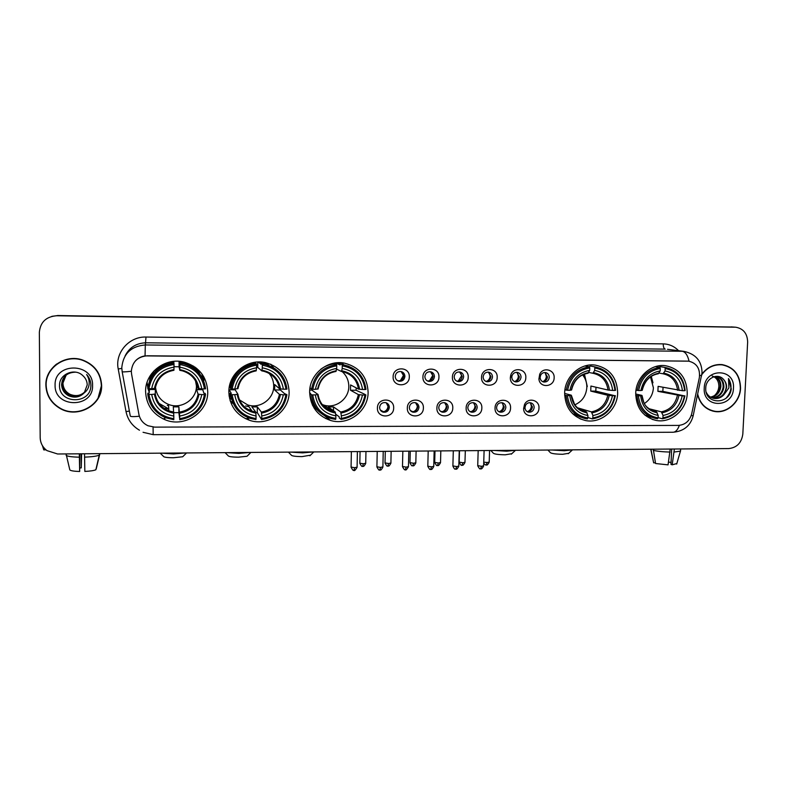 <?xml version="1.0" encoding="UTF-8"?>
<svg xmlns="http://www.w3.org/2000/svg" width="787" height="787" viewBox="0 0 787 787"><rect width="100%" height="100%" fill="white"/><g stroke="black" fill="none" stroke-linecap="round" stroke-linejoin="round"><path stroke-width="1.18" d="M635.719 393.146C636.132 407.814 642.89 416.903 656.004 420.406C670.977 423.593 686.884 409.742 687.258 393.313C686.825 377.957 679.584 368.759 665.556 365.709C650.987 363.515 636.024 377.209 635.719 393.146M228.86 391.828C229.538 405.63 236.297 415.074 249.154 420.169C267.718 427.026 289.508 411.581 289.134 392.024C288.288 376.717 280.408 366.909 265.504 362.63C247.649 358.292 228.486 373.481 228.86 391.828M230.247 401.026L233.464 403.918M309.635 392.093C310.294 406.299 317.23 415.733 330.442 420.415C348.198 426.111 368.306 411.001 368.119 392.28C367.322 376.816 359.462 367.106 344.549 363.161C327.441 359.492 309.419 374.356 309.635 392.093M564.643 392.92C565.135 407.587 572.011 416.776 585.262 420.484C600.796 424.036 617.402 409.929 617.667 393.087C617.136 377.642 609.728 368.326 595.434 365.129C580.353 362.709 564.859 376.639 564.643 392.92M145.595 391.562C146.244 404.715 152.639 414.07 164.798 419.628C184.217 428.197 208.329 412.418 207.738 391.759C206.863 376.766 199.091 366.909 184.404 362.197C165.703 356.895 145.024 372.438 145.595 391.562M147.1 382.256L147.828 388.139M147.936 388.601L149.245 392.467M393.667 408.01C393.834 418.556 376.825 418.595 377.426 408C377.268 397.396 394.307 397.445 393.667 408.01M379.629 407.41C379.737 409.86 380.928 411.453 383.21 412.191C386.712 412.545 388.748 410.952 389.329 407.42C389.221 404.941 388.001 403.347 385.669 402.619C382.197 402.314 380.19 403.908 379.629 407.41M423.386 408.02C423.524 418.507 406.712 418.546 407.341 408.01C407.204 397.465 424.055 397.514 423.386 408.02M409.358 407.42C409.466 409.879 410.657 411.463 412.949 412.181C416.382 412.506 418.389 410.922 418.95 407.43C418.841 404.941 417.622 403.347 415.3 402.649C411.886 402.373 409.909 403.967 409.358 407.42M452.781 408.02C452.879 418.448 436.264 418.487 436.903 408.02C436.805 397.533 453.46 397.583 452.781 408.02M438.762 407.44C438.861 409.899 440.051 411.483 442.343 412.181C445.717 412.467 447.685 410.883 448.236 407.44C448.137 404.941 446.918 403.357 444.596 402.678C441.241 402.432 439.303 404.016 438.762 407.44M481.831 408.03C481.91 418.399 465.471 418.438 466.14 408.03C466.071 397.602 482.539 397.642 481.831 408.03M467.822 407.45C467.921 409.919 469.111 411.493 471.403 412.172C474.718 412.427 476.647 410.853 477.197 407.45C477.099 404.951 475.889 403.367 473.567 402.708C470.272 402.491 468.363 404.065 467.822 407.45M510.556 408.04C510.615 418.35 494.364 418.389 495.043 408.03C495.003 397.671 511.284 397.71 510.556 408.04M496.567 407.459C496.656 409.929 497.846 411.503 500.129 412.162C503.395 412.388 505.293 410.824 505.834 407.459C505.746 404.951 504.536 403.377 502.214 402.737C498.978 402.541 497.099 404.115 496.567 407.459M538.967 408.04C539.016 417.946 523.591 418.546 523.621 408.61L524.486 404.607C527.782 397.002 539.646 399.845 538.967 408.04M524.988 407.469L524.988 407.804C525.204 410.116 526.395 411.571 528.539 412.162C531.746 412.358 533.616 410.794 534.157 407.469C534.068 404.961 532.868 403.397 530.556 402.767C528.343 402.491 526.651 403.367 525.5 405.413L524.988 407.469M409.309 376.884C409.456 387.46 392.506 387.401 393.126 376.786C392.979 366.152 409.968 366.299 409.309 376.884M395.231 376.363C395.359 378.94 396.638 380.564 399.068 381.233C402.442 381.439 404.38 379.836 404.902 376.422C404.774 373.815 403.465 372.192 400.996 371.543C397.661 371.375 395.743 372.989 395.231 376.363M438.939 377.071C439.057 387.588 422.304 387.529 422.934 376.973C422.826 366.398 439.618 366.545 438.939 377.071M424.872 376.55C425 379.137 426.269 380.751 428.699 381.4C432.004 381.577 433.922 379.983 434.434 376.609C434.306 374.002 433.007 372.379 430.538 371.749C427.262 371.612 425.373 373.215 424.872 376.55M468.226 377.248C468.324 387.716 451.758 387.647 452.407 377.15C452.328 366.644 468.924 366.791 468.226 377.248M454.178 376.737C454.296 379.324 455.565 380.928 457.985 381.567C461.241 381.715 463.12 380.131 463.632 376.796C463.504 374.179 462.215 372.566 459.756 371.956C456.529 371.838 454.67 373.432 454.178 376.737M497.187 377.435C497.256 387.834 480.877 387.775 481.546 377.337C481.496 366.88 497.905 367.027 497.187 377.435M483.149 376.924C483.267 379.511 484.526 381.105 486.937 381.725C490.134 381.862 491.993 380.278 492.495 376.983C492.377 374.366 491.098 372.763 488.648 372.162C485.481 372.064 483.641 373.648 483.149 376.924M525.824 377.612C525.864 387.952 509.661 387.893 510.36 377.514L510.665 375.517C512.75 366.545 526.552 368.493 525.824 377.612M511.806 377.101C511.904 379.688 513.163 381.282 515.564 381.882C518.712 382 520.541 380.426 521.043 377.16C520.935 374.543 519.656 372.949 517.226 372.359C514.659 372.192 512.908 373.372 511.983 375.911L511.806 377.101M554.146 377.79C554.205 387.263 539.675 388.453 538.908 379L539.715 374.238C543.03 366.644 554.835 369.585 554.146 377.79M540.138 377.278L540.167 378.055C540.561 380.249 541.79 381.577 543.866 382.039C546.975 382.138 548.775 380.564 549.267 377.337C549.169 374.73 547.909 373.136 545.48 372.566C543.355 372.369 541.751 373.254 540.649 375.222L540.138 377.278M386.21 402.787L388.237 406.83C387.666 410.352 385.64 411.935 382.148 411.581L381.508 411.365M415.595 402.728L417.72 406.849C417.159 410.322 415.172 411.896 411.749 411.581L411.365 411.473M444.675 402.698L446.878 406.859C446.327 410.293 444.37 411.867 441.015 411.581L440.848 411.542M473.469 402.688L475.712 406.869C475.171 410.243 473.253 411.817 469.967 411.581L471.403 412.172M501.958 402.688L504.221 406.889C503.719 410.135 501.899 411.709 498.742 411.611M530.153 402.708L532.415 406.899C531.953 410.037 530.202 411.611 527.172 411.621M401.154 371.572L403.741 375.989C403.219 379.383 401.291 380.977 397.937 380.77L397.671 380.711M430.499 371.739L433.135 376.176C432.624 379.531 430.715 381.124 427.42 380.947L427.371 380.938M459.549 371.926L462.195 376.363C461.713 379.619 459.883 381.203 456.706 381.134M488.294 372.113L490.94 376.55C490.488 379.688 488.737 381.272 485.687 381.311M516.734 372.31L519.361 376.727C518.938 379.767 517.266 381.351 514.324 381.488M544.879 372.517L547.467 376.914C547.073 379.855 545.46 381.429 542.637 381.646M131.567 373.992L131.321 371.277C132.305 361.794 137.676 356.619 147.415 355.773L688.586 361.135C696.731 363.102 700.312 368.601 699.348 377.652L691.684 413.864C689.668 420.996 685.221 424.842 678.364 425.413L154.606 427.125L148.035 425.767C143.067 423.436 140.027 419.638 138.905 414.375L131.567 373.992M229.617 396.55L229.096 395.772M229.056 395.477L229.922 396.55M149.56 380.642L150.415 375.36M199.613 373.658L198.885 371.494M149.855 377.878L149.737 380.17M162.84 418.763L164.778 418.753M245.396 418.615L248.141 418.615M325.484 418.477L328.012 418.477M203.577 380.78L202.672 374.976M273.64 367.824L271.062 364.381M45.872 385.237C46.335 395.438 51.116 403.2 60.196 408.532C77.785 418.9 102.477 405.039 101.631 385.473C100.943 373.313 94.696 364.863 82.901 360.121C65.675 353.579 45.125 367.421 45.872 385.237M87.869 408.158C92.354 405.698 95.866 402.314 98.405 398.006M697.607 394.769C700.105 404.026 705.723 409.574 714.448 411.444C726.981 413.873 740.164 402.108 740.557 388.237C740.233 375.005 734.104 367.135 722.171 364.607C714.055 363.978 707.306 367.145 701.906 374.11M712.363 410.971L714.832 411.257M135.423 360.889C138.02 358.144 141.227 356.481 145.044 355.891L688.822 361.164M735.697 327.215L56.723 315.754C46.138 316.59 40.344 322.099 39.35 332.271L40.186 437.661C40.363 442.973 42.626 447.291 46.974 450.617L57.608 453.991L728.772 448.58C736.888 447.646 741.57 442.815 742.82 434.08L747.65 342.07C747.384 333.531 743.4 328.572 735.697 327.215L57.136 315.636L51.834 316.344M724.119 365.178L721.709 364.558M56.753 363.948C52.68 367.076 49.748 370.992 47.948 375.694M733.691 327.067L57.549 315.518L733.73 327.067M73.073 358.557C67.043 358.774 61.642 360.653 56.88 364.204M101.346 385.473C100.667 373.451 94.489 365.089 82.832 360.387C65.774 353.894 45.42 367.598 46.158 385.237C46.62 395.34 51.352 403.033 60.363 408.305C77.765 418.546 102.182 404.823 101.346 385.473M85.37 391.346C81.061 395.891 75.867 396.914 69.787 394.425C65.37 392.005 63.049 388.325 62.822 383.377L66.147 375.114M85.419 391.257C81.12 395.733 75.946 396.737 69.925 394.257C65.518 391.847 63.196 388.168 62.97 383.23M85.153 391.68C80.825 396.5 75.513 397.642 69.226 395.094C64.78 392.654 62.448 388.955 62.212 383.977C62.242 380.741 63.452 377.868 65.842 375.369M85.212 391.592C80.884 396.353 75.601 397.465 69.364 394.926C64.927 392.497 62.596 388.798 62.37 383.82C62.389 380.633 63.58 377.79 65.921 375.301M84.239 392.861L87.219 384.932C87.131 381.193 85.635 378.075 82.733 375.547C74.706 367.627 59.468 374.081 59.537 384.951C58.386 404.144 90.298 404.734 90.869 386.201L90.889 385.276C90.83 381.213 89.403 377.622 86.629 374.523C88.783 377.819 89.58 381.341 89.02 385.099C88.459 388.296 86.865 390.883 84.239 392.861C79.871 397.278 74.676 398.242 68.656 395.763C64.18 393.313 61.829 389.585 61.602 384.577C62.557 376.53 67.249 372.389 75.709 372.162M84.976 391.926C80.648 396.973 75.247 398.192 68.794 395.595C64.337 393.146 61.986 389.427 61.76 384.43C61.789 381.056 63.078 378.104 65.616 375.576M55.09 385.276C54.411 408.423 93.614 408.394 92.571 385.433C93.476 362.423 54.087 362.05 55.09 385.276M98.119 397.927L101.582 385.089M42.478 445.737L43.767 449.889L46.02 449.869M81.199 453.804L81.258 467.891L79.871 467.97M79.32 453.814L79.664 471.482L79.812 453.814M79.664 471.482C74.067 471.324 70.791 470.803 69.836 469.937L66.078 453.922M66.088 455.23C67.121 456.352 71.538 456.991 79.339 457.178M84.543 457.129C91.902 456.853 96.811 456.194 99.251 455.161L95.866 469.75C94.027 470.596 90.357 471.157 84.839 471.423L84.524 453.774M99.615 453.656L99.615 454.955M96.23 468.855L99.89 453.646M81.258 467.891L81.632 453.794M721.226 364.715L719.21 364.489M697.725 394.218C700.086 403.642 705.673 409.299 714.498 411.198C726.903 413.608 739.947 401.96 740.341 388.237C740.016 375.143 733.956 367.352 722.141 364.853C713.957 364.224 707.188 367.48 701.847 374.592M712.146 375.93C716.514 377.603 718.757 381.036 718.865 386.22C718.659 390.067 717.114 393.254 714.242 395.792M715.078 376.461C719.111 378.262 721.04 381.675 720.872 386.712C719.859 392.693 716.495 396.215 710.769 397.297M714.773 376.52C718.521 378.429 720.312 381.784 720.125 386.574C719.17 392.369 715.934 395.881 710.435 397.101M715.314 376.422L716.2 376.481C721.394 377.642 723.961 381.233 723.892 387.253C722.633 393.982 718.728 397.543 712.176 397.947M716.121 376.471C720.902 377.898 723.243 381.449 723.135 387.125C721.945 393.657 718.177 397.219 711.822 397.809M723.538 379.462C717.911 372.467 705.978 378.183 705.762 387.775C704.316 404.744 729.579 405.266 731.261 388.886L728.506 378.557L728.91 387.902L723.883 394.759L726.598 387.745C726.696 384.45 725.683 381.685 723.538 379.462C725.545 381.725 726.431 384.459 726.175 387.666C724.729 394.917 720.459 398.458 713.366 398.291L713.268 398.281M723.883 394.759C721.226 397.651 717.97 398.881 714.114 398.448C710.454 397.799 707.788 395.664 706.136 392.044M704.227 388.08C702.575 408.522 733.179 408.492 733.474 388.207C735.284 367.873 704.562 367.578 704.227 388.08M710.012 410.155L712.422 410.745M728.506 378.557C732.422 385.128 731.713 391.552 726.381 397.828M183.391 456.076L182.692 456.765L173.474 457.749C166.903 457.7 163.519 457.188 163.322 456.224L160.194 453.164M161.502 453.155L173.534 453.942L185.388 452.958M155.501 387.115C156.446 395.33 160.784 401.104 168.516 404.41C181.266 409.742 196.829 399.363 196.435 385.886L195.146 378.773M202.544 388.896L203.853 393.244L205.092 393.333L205.555 394.494L204.433 394.602C201.915 408.237 193.661 416.274 179.662 418.694L179.672 416.057C192.058 413.814 199.416 406.663 201.747 394.592L198.088 394.139L196.602 389.663L196.632 384.213L198.117 388.463L201.777 388.896C199.593 376.776 192.294 369.546 179.869 367.185L179.879 364.529C193.927 367.076 202.121 375.212 204.463 388.906L205.594 388.808C203.705 376.196 196.524 367.942 184.03 364.047L179.869 363.289L179.879 364.529M148.95 394.444L147.769 394.336C149.353 405.384 155.334 413.185 165.693 417.759L173.799 419.717L173.809 418.704C159.741 416.333 151.448 408.246 148.95 394.444L151.684 394.454C153.996 406.653 161.374 413.854 173.819 416.067L173.297 406.869L178.885 406.869L179.672 416.057M155.403 387.647L155.285 394.021L151.684 394.454M198.422 372.182L193.572 366.122M153.573 371.287L150.504 378.429M173.691 362.423L173.534 361.4M179.151 361.341L179.869 363.289M196.268 383.21L195.629 379.482M198.294 371.405L196.917 368.572M150.976 374.533L150.356 378.213M197.99 370.913L196.14 367.932M151.557 373.717L150.238 379M203.931 380.524L203.666 376.57M179.662 418.694L178.865 412.624L173.799 412.673M147.769 394.336L147.926 393.166L149.166 393.087L149.53 388.699M203.174 379.855C199.406 371.346 192.953 365.798 183.804 363.2L179.682 362.463M179.643 419.707C194.32 417.208 202.967 408.797 205.555 394.494M204.463 388.906L201.777 388.896M201.747 394.592L204.433 394.602M173.819 416.067L173.809 418.704M179.869 367.185L179.79 370.323L179.052 366.801L179.072 361.331M146.569 384.066L146.657 384.695M165.978 408.148L168.772 409.083M173.996 363.24C159.141 365.63 150.396 374.071 147.779 388.581L148.95 388.689C151.498 374.868 159.85 366.801 174.006 364.479L173.868 362.404C159.328 364.715 150.691 372.959 147.966 387.135M174.006 364.479L173.996 367.135C161.483 369.3 154.045 376.491 151.694 388.709L148.95 388.689M151.694 388.709L155.167 388.375C157.311 378.193 163.568 372.162 173.937 370.274L173.996 367.135M155.167 388.375L155.373 387.145M173.996 366.693L179.052 366.801M149.599 389.496L155.57 389.516M178.865 412.624L178.885 406.869M196.602 389.663L202.466 389.683M202.859 388.896L202.584 389.998M165.998 408.728L164.817 408.276M168.595 405.846L167.287 405.384M201.905 373.874L203.371 380.308M247.679 455.614L247.02 456.263L238.52 457.168C231.811 457.109 228.319 456.578 228.023 455.594L225.082 452.643M226.774 452.633L238.864 453.401L250.099 452.436M239.484 399.894L247.62 404.892C259.828 409.181 273.955 399.019 273.709 386.22C273.709 381.37 272.154 377.071 269.046 373.323M280.447 388.955L280.349 389.968L284.343 393.49L286.921 394.72L285.907 394.818C283.379 408.256 275.312 416.166 261.717 418.556L261.746 415.959C273.768 413.746 280.959 406.702 283.31 394.808L279.424 394.366L274.653 389.949L274.722 384.577L279.493 388.778L283.379 389.201C281.343 377.268 274.309 370.146 262.278 367.824L262.307 365.207C275.912 367.716 283.802 375.724 285.986 389.211L286.989 389.112C285.12 376.206 277.831 367.982 265.111 364.46L262.219 363.988L262.307 365.207M232.096 394.671L230.866 394.562C232.509 406.19 238.825 414.09 249.813 418.261L255.932 419.56L256.041 418.566C242.406 416.225 234.428 408.266 232.096 394.671L234.752 394.68C236.907 406.692 244.019 413.785 256.07 415.959L255.726 412.054L251.909 406.899L257.339 406.899L261.382 412.054L261.746 415.959M234.713 389.014L237.91 394.257L234.752 394.68M268.78 365.512L263.625 362.295M229.656 385.256L230.394 386.348M254.28 363.26L253.414 362.532M258.185 361.99L261.077 364.283L261.166 363.161L262.219 363.988M261.717 418.556L261.599 419.55L257.27 412.575L255.854 412.683M230.866 394.562L230.138 393.411L231.289 393.333L228.978 389.467M275.204 368.837L264.019 363.624L261.166 363.161M230.138 393.411L234.329 405.571M261.599 419.55C275.863 417.09 284.304 408.807 286.921 394.72M285.986 389.211L283.379 389.201M283.31 394.808L285.907 394.818M256.07 415.959L256.041 418.566M262.278 367.824L261.835 370.903L257.762 367.411L257.821 362M228.968 394.533L230.227 396.559M228.889 393.441L231.624 398.861M248.456 409.673L251.269 409.978M256.523 363.938L255.529 363.112C241.255 365.434 232.804 373.668 230.188 387.804L230.916 388.896L232.145 389.004C234.703 375.399 242.858 367.44 256.611 365.158L256.523 363.938C242.101 366.289 233.562 374.612 230.916 388.896M256.611 365.158L256.582 367.775C244.432 369.91 237.172 376.993 234.801 389.014L232.145 389.004M234.801 389.014L237.959 388.611C240.065 378.695 246.134 372.772 256.168 370.864L256.582 367.775M256.582 367.283L257.762 367.411M229.007 389.781L234.801 389.801M257.27 412.575L257.339 406.899M274.653 389.949L280.349 389.968M233.444 403.869L230.07 400.426M248.928 406.712L245.633 405.915M231.132 396.559L229.204 396.55M231.781 399.471L229.47 398.035M270.482 364.145L273.591 367.795M310.491 455.171L302.031 456.608C295.184 456.529 291.574 455.988 291.19 454.975L288.406 452.132M290.501 452.112L302.641 452.879L313.275 451.935M322.119 404.528L324.146 405.197C335.842 408.768 348.936 398.822 348.798 386.545C348.779 380.554 346.565 375.566 342.148 371.592M356.206 387.893L356.029 390.244L363.771 393.805L365.866 394.936L364.971 395.035C362.413 408.266 354.534 416.067 341.322 418.418L341.371 415.861C353.058 413.677 360.082 406.741 362.443 395.025L358.36 394.592L350.49 390.224L350.589 384.932L358.469 389.083L362.551 389.496C360.653 377.75 353.875 370.726 342.217 368.444L342.266 365.866C355.449 368.336 363.053 376.225 365.079 389.506L365.985 389.408C364.155 376.343 356.865 368.198 344.106 364.961L342.109 364.666L342.266 365.866M312.744 394.897L311.475 394.779C313.118 406.771 319.601 414.68 330.924 418.507L335.626 419.402L335.823 418.428C322.601 416.116 314.918 408.276 312.744 394.897L315.321 394.897C317.338 406.731 324.185 413.716 335.862 415.861L335.242 412.014L328.277 406.938L333.55 406.938L340.722 412.014L341.371 415.861M311.682 389.211L311.77 390.077L318.066 394.474L315.321 394.897M340.22 363.968L337.8 362.718M332.783 364.056L331.878 363.643M335.537 362.925L340.082 364.942L340.24 363.84L342.109 364.666M341.322 418.418L341.125 419.392L339.276 418.015L339.158 416.756L335.656 414.159M311.475 394.779L309.625 392.595M348.828 366.299L340.24 363.84M309.921 393.648C310.776 401.665 314.357 408.099 320.663 412.949M341.125 419.392C354.986 416.972 363.24 408.817 365.866 394.936M365.079 389.506L362.551 389.496M362.443 395.025L364.971 395.035M335.862 415.861L335.823 418.428M342.217 368.444L341.46 371.474L336.561 369.133M312.341 404.882L314.318 406.269M310.216 386.663L310.009 388.129L312.832 389.309C315.41 375.901 323.378 368.07 336.738 365.817L336.59 364.617L334.77 363.801C329.586 364.312 324.893 366.162 320.693 369.329M336.59 364.617C322.572 366.939 314.229 375.133 311.563 389.201M336.738 365.817L336.688 368.405C324.893 370.5 317.791 377.475 315.41 389.319L312.832 389.309M335.941 371.434L336.688 368.405M315.41 389.319L318.096 388.886M334.288 363.84L334.308 363.112M309.734 390.077L311.77 390.077M333.481 410.735L333.55 406.938M328.248 408.227L328.228 409.712M350.49 390.224L356.029 390.244M316.413 409.014L314.111 408.138M326.635 407.027L324.254 406.84M341.519 362.758L343.83 364.843M511.786 453.715L505.264 454.797C497.994 454.679 493.97 454.089 493.183 453.027L490.813 450.498M494.443 450.469L506.69 451.207L515.505 450.302L511.294 454.168M574.864 404.823C582.134 401.527 586.118 395.772 586.827 387.568C586.954 382.738 585.538 378.517 582.596 374.897M596.015 387.234L595.769 391.109L614.755 395.713C612.158 408.315 604.839 415.743 592.808 417.976L592.906 415.546C603.55 413.47 610.073 406.859 612.463 395.704L607.79 395.29L590.732 391.09L590.929 386.043L607.997 390.037L612.679 390.441C611.204 379.245 605.213 372.566 594.687 370.402L594.785 367.942C606.688 370.293 613.417 377.799 614.972 390.45L615.542 390.362C614.008 377.258 607.092 369.428 594.815 366.85L594.785 367.942M577.569 407.814L591.421 411.886L592.906 415.546M567.407 395.586L566.01 395.477C567.486 407.902 573.92 415.605 585.312 418.605L587.377 418.92L587.82 417.986C575.887 415.792 569.09 408.325 567.407 395.586L569.749 395.595C571.313 406.849 577.373 413.5 587.919 415.546L586.443 411.886L581.652 410.46M564.633 393.411L571.244 395.182L569.749 395.595M587.289 386.525L584.446 374.13M589.493 366.988L590.142 365.994L594.421 366.801M592.896 366.486L590.142 365.994M592.808 417.976L592.365 418.91L588.125 417.602L587.869 416.726M572.582 413.687L580.816 417.228M592.365 418.91C604.987 416.608 612.64 408.837 615.326 395.615M566.01 395.477L564.643 395.104M614.972 390.45L612.679 390.441M612.463 395.704L614.755 395.713M587.919 415.546L587.82 417.986M594.687 370.402L592.936 373.274L588.755 372.428M564.918 389.84L567.604 390.273C570.231 377.514 577.619 370.057 589.778 367.903L589.414 366.762L584.869 365.985M589.414 366.762C576.664 368.965 568.922 376.776 566.207 390.175M589.778 367.903L589.679 370.362C578.937 372.369 572.356 379 569.945 390.283L567.604 390.273M587.948 373.245L589.679 370.362M569.945 390.283L571.569 389.939M590.732 391.09L595.769 391.109M568.696 453.302L562.656 454.286C555.268 454.148 551.107 453.548 550.192 452.476L547.909 450.046M552.021 450.007L564.299 450.725L572.611 449.839M644.445 403.475C649.914 399.816 652.905 394.612 653.417 387.853L650.505 376.894M663.067 387.361L662.811 391.355L684.415 395.9C681.798 408.335 674.646 415.644 662.929 417.858L663.038 415.457C673.406 413.411 679.781 406.889 682.181 395.9L657.902 391.336L658.119 386.358L682.427 390.706C681.07 379.668 675.276 373.087 665.064 370.943L665.172 368.523C676.731 370.844 683.224 378.242 684.651 390.716L685.143 390.618C683.706 377.593 676.948 369.86 664.897 367.411L665.172 368.523M649.029 408.738L661.336 411.847L663.038 415.457M638.385 395.782L636.958 395.674C638.346 408.099 644.681 415.723 655.964 418.556L657.578 418.782L658.08 417.867C646.491 415.703 639.929 408.335 638.385 395.782L640.657 395.782C642.103 406.889 647.947 413.441 658.188 415.457L656.496 411.847L653.161 411.001M635.689 393.982L641.828 395.379L640.657 395.782M652.974 382.797L651.272 376.373M661.621 366.88L664.759 367.401M659.496 367.293L659.86 366.594M644.868 415.083L651.154 417.258M662.929 417.858L662.428 418.773C674.715 416.5 682.201 408.847 684.897 395.802M662.428 418.773L658.089 417.622M636.958 395.674L635.699 395.379M684.651 390.716L682.427 390.706M682.181 395.9L684.415 395.9M658.188 415.457L658.08 417.867M665.064 370.943L663.057 373.776L659.073 373.077M635.994 390.175L638.611 390.539C641.248 377.957 648.478 370.608 660.303 368.483L659.89 367.352C647.475 369.536 639.91 377.229 637.185 390.441M659.89 367.352L655.453 366.624M660.303 368.483L660.195 370.903C649.737 372.881 643.304 379.432 640.884 390.549L638.611 390.539M658.207 373.746L660.195 370.903M640.884 390.549L642.251 390.224M657.902 391.336L662.811 391.355M400.416 380.593L403.416 375.478L403.121 373.491M397.307 380.485L398.094 380.8M429.446 380.878L432.634 375.674L432.112 373.048M458.231 381.105L461.536 375.861L460.798 372.802M486.75 381.302C488.816 380.19 489.937 378.439 490.114 376.038L489.189 372.674M514.983 381.479C517.059 380.377 518.19 378.626 518.367 376.225L517.305 372.635M542.932 381.646C545.007 380.554 546.139 378.813 546.326 376.412L545.145 372.644M384.282 411.621C386.584 410.529 387.834 408.699 388.001 406.141L387.922 404.98M380.269 409.938L383.387 411.719M413.49 411.66C415.851 410.598 417.13 408.758 417.317 406.161L417.061 404.272M410.391 410.539L412.703 411.709M442.432 411.68C444.812 410.637 446.111 408.797 446.308 406.171L445.865 403.761M440.199 411.021L441.674 411.68M471.098 411.68C473.469 410.647 474.768 408.817 474.974 406.19L474.364 403.387M469.721 411.414L470.262 411.631M499.46 411.67C501.821 410.647 503.109 408.827 503.326 406.21L502.559 403.101M527.536 411.65C529.867 410.637 531.146 408.827 531.363 406.23L530.468 402.905M670.219 449.052L668.055 464.861L655.571 463.523L653.279 449.19M653.23 450.361C657.489 451.335 663.107 451.895 670.081 452.063M671.675 449.043L670.967 464.379L672.187 464.812L674.37 449.023M674.233 452.023L680.44 451.138L680.558 450.449M672.187 464.812L676.84 463.543M671.055 462.441L668.497 462.077M650.741 449.21L653.653 462.835L655.443 462.815M651.341 449.21L651.311 449.721M651.016 449.544L653.653 462.835M139.466 430.214C132.186 425.915 127.701 419.697 126.018 411.562L118.217 368.946C114.784 352.783 129.137 336.354 146.008 337.043L663.225 343.88C663.225 346.9 663.884 348.651 665.202 349.123L145.92 342.798C136.279 343.112 129.334 347.49 125.094 355.931M663.225 343.88C669.225 344.057 674.331 346.329 678.551 350.697M667.484 349.3L683.903 351.366L667.514 349.3M131.321 371.257C125.172 371.976 122.123 372.074 122.152 371.553L121.788 367.686M689.068 361.203C687.641 355.193 685.379 351.878 682.29 351.277L145.32 344.952L145.044 355.891M679.368 425.364C677.745 429.791 675.649 432.093 673.082 432.25L153.18 434.67L153.081 427.056M691.212 415.585L693.18 415.713M122.172 371.68L130.258 415.93C130.278 416.726 133.308 416.825 139.368 416.244M699.663 375.261L701.63 375.802M121.788 367.588C123.225 353.717 131.065 346.172 145.32 344.952L146.008 337.043M734.999 327.176L731.084 326.89M126.018 411.562L129.373 411.109M118.217 368.946L121.808 368.444M179.613 412.093C189.854 410.106 196.002 404.115 198.088 394.139M155.285 394.021C156.711 402.039 161.237 407.656 168.871 410.863L173.789 412.103M199.042 388.65C197.016 378.114 190.611 371.769 179.82 369.615M179.643 413.165C190.405 411.099 196.858 404.833 199.003 394.336M154.4 394.218C156.524 404.803 162.998 411.129 173.799 413.165M198.117 388.463C196.514 379.58 191.31 373.727 182.515 370.874L179.79 370.313L182.515 370.874M173.957 369.575C163.096 371.572 156.574 377.868 154.419 388.483M173.937 370.274C163.607 372.212 157.4 378.222 155.295 388.296M157.233 402.373L168.762 408.915M199.278 373.215L195.127 367.175M261.382 412.054C271.328 410.086 277.339 404.193 279.424 394.366M237.91 394.277C239.386 402.688 244.147 408.355 252.194 411.267L255.726 412.054M280.536 388.955C278.647 378.586 272.479 372.34 262.022 370.215M261.55 413.106C272.007 411.08 278.313 404.892 280.467 394.562M237.202 394.444C239.189 404.872 245.416 411.099 255.883 413.106M279.493 388.778C277.89 379.649 272.587 373.795 263.576 371.228L261.864 370.903L263.576 371.228M256.336 370.175C245.79 372.143 239.425 378.35 237.251 388.798M269.361 365.729L264.658 362.463M340.722 412.014C350.392 410.076 356.265 404.272 358.36 394.592M318.076 394.543C319.561 403.18 324.431 408.837 332.685 411.493L335.242 412.014M359.61 389.26C357.849 379.039 351.907 372.89 341.774 370.795M341.017 413.047C351.179 411.05 357.347 404.961 359.502 394.779M317.525 394.661C319.374 404.941 325.375 411.07 335.528 413.047M358.469 389.083C356.885 379.816 351.563 374.002 342.502 371.651L341.499 371.484L342.502 371.651M336.256 370.756C326.005 372.694 319.788 378.813 317.604 389.103M312.537 405.295L314.515 406.564M339.433 362.679L340.417 363.919L338.262 362.699M591.421 411.886C600.225 410.037 605.685 404.508 607.79 395.29M577.835 408.04L586.443 411.886M609.463 390.214C608.085 380.485 602.822 374.622 593.683 372.644M592.09 412.87C601.357 410.962 607.072 405.167 609.246 395.468M571.175 395.369C572.641 405.148 577.953 410.981 587.112 412.87M607.997 390.037C606.649 380.79 601.632 375.202 592.936 373.274M588.676 372.605C579.34 374.455 573.575 380.278 571.382 390.067M585.243 378.439L583.669 374.425L585.715 380.328M661.336 411.847C669.914 410.027 675.256 404.577 677.361 395.477M650.967 409.997L656.496 411.847M679.142 390.48C677.863 380.888 672.787 375.104 663.913 373.156M662.113 412.821C671.124 410.942 676.722 405.226 678.906 395.664M641.887 395.556C643.245 405.207 648.37 410.962 657.263 412.821M677.597 390.303C676.338 381.183 671.498 375.674 663.057 373.776M659.044 373.117C649.954 374.937 644.317 380.682 642.113 390.342M362.718 466.298L363.309 463.779L359.836 463.159L360.062 451.551M365.729 463.268L363.309 463.779M387.893 466.022L388.562 463.523L385.03 462.894L385.286 451.354M390.893 463.022L388.562 463.523M412.831 465.747L413.559 463.258L409.988 462.628L410.263 451.148M415.821 462.776L413.559 463.258M437.533 465.481L438.329 463.002L434.699 462.363L434.995 450.951M440.513 462.53L438.329 463.002M461.989 465.215L462.854 462.746L459.175 462.107L459.5 450.754M464.979 462.294L462.854 462.746M486.228 464.95L487.153 462.5L483.749 462.176M489.209 462.058L487.153 462.5M354.022 470.262L354.603 467.704L351.081 467.055L351.366 451.62M357.091 467.153L354.603 467.704M379.836 469.967L380.485 467.419L376.904 466.76L377.229 451.413M382.895 466.878L380.485 467.419M405.394 469.662L406.122 467.134L402.482 466.465L402.836 451.207M408.453 466.612L406.122 467.134M430.705 469.377L431.502 466.848L427.813 466.179L428.197 451.01M433.755 466.347L431.502 466.848M455.771 469.082L456.637 466.573L452.889 465.904L453.302 450.803M458.821 466.081L456.637 466.573M480.591 468.796L481.526 466.298L477.729 465.619L478.171 450.607M483.641 465.825L481.526 466.298M652.167 419.363L656.004 420.406M247.285 417.287L249.154 420.169M316.04 408.896L318.587 410.932M324.815 415.91L330.442 420.415M580.049 418.822L585.262 420.484M164.749 417.356L164.798 419.628M524.988 407.804L523.621 408.61M540.167 378.055L538.908 379M382.148 411.581L383.21 412.191M411.749 411.581L412.949 412.181M441.015 411.581L442.343 412.181M498.909 411.709L500.129 412.162M527.477 411.788L528.539 412.162M397.937 380.77L399.068 381.233M427.42 380.947L428.699 381.4M456.824 381.193L457.985 381.567M485.953 381.439L486.937 381.725M514.718 381.656L515.564 381.882M543.148 381.862L543.866 382.039M540.649 375.222L539.715 374.238M511.816 376.894L510.379 377.17M511.983 375.911L510.665 375.517M525.5 405.413L524.486 404.607M712.56 411.011L714.448 411.444M673.082 432.25C683.805 431.256 690.494 425.797 693.15 415.861L702.034 372.792C701.856 361.125 695.816 353.983 683.903 351.366M153.18 434.67L143.057 432.289M99.408 455.083L99.408 453.656M95.866 469.75L99.251 455.161M720.223 364.578L722.141 364.853M713.366 398.291L714.114 398.448M182.692 456.765L186.539 452.948M168.516 404.41L168.871 410.863C161.246 407.735 156.682 402.147 155.177 394.09M182.889 361.853L183.214 363.063M183.804 363.2L184.03 364.047M199.111 373.008L195.078 367.135M247.02 456.263L250.905 452.436M247.62 404.892L252.194 411.267C244.177 408.463 239.386 402.826 237.812 394.336M260.231 361.99L261.855 363.25M264.019 363.624L265.111 364.46M237.851 388.699C240.035 378.636 246.154 372.694 256.198 370.864M269.321 365.719L267.314 364.115M309.871 455.771L313.816 451.925M315.302 408.62L315.282 409.85M324.146 405.197L332.685 411.493C324.5 408.984 319.601 403.347 318.007 394.582M336.472 362.817L340.132 364.43M342.217 364.135L344.106 364.961M318.076 389.024C320.299 379.068 326.28 373.205 336.01 371.434M582.341 410.765L585.695 411.758C578.16 409.683 576.054 406.456 574.589 404.429L571.362 395.32M590.535 366.044L594.815 366.85M571.549 390.027C573.92 380.387 579.439 374.789 588.115 373.235M568.253 453.705L572.434 449.918M653.525 411.129L656.043 411.778C643.058 407.341 644.12 402.718 642.015 395.527M659.988 366.614L664.897 367.411M642.231 390.313C644.642 380.751 650.032 375.222 658.414 373.736M359.836 463.366C362.827 468.757 362.364 465.304 362.807 466.337C362.994 465.57 363.073 468.304 365.719 463.464L365.965 451.512M385.03 463.09C388.001 468.481 387.538 465.038 387.991 466.061C388.168 465.294 388.247 468.029 390.893 463.218L391.149 451.305M409.978 462.825C412.29 467.862 412.624 464.92 412.939 465.786C413.106 465.028 413.185 467.744 415.821 462.963L416.107 451.099M434.699 462.549C437.641 467.931 437.178 464.497 437.651 465.52C437.798 464.763 437.877 467.468 440.513 462.717L440.828 450.902M459.175 462.294C462.126 467.665 461.644 464.232 462.117 465.255C462.274 464.507 462.343 467.193 464.969 462.471L465.314 450.705M483.72 463.327C486.887 466.455 485.579 464.31 486.366 464.989C486.504 464.241 486.582 466.917 489.209 462.235L489.563 450.508M351.071 467.271C354.111 472.78 353.658 469.249 354.111 470.301C354.278 471.206 355.271 470.223 357.091 467.37L357.396 451.581M376.904 466.976C379.944 472.475 379.472 468.954 379.934 470.006C380.121 469.229 380.229 471.993 382.895 467.094L383.23 451.364M402.482 466.681C405.502 472.17 405.03 468.659 405.502 469.711C405.659 470.596 406.633 469.632 408.443 466.819L408.817 451.158M427.803 466.386C430.804 471.866 430.341 468.373 430.823 469.416C430.991 468.649 431.099 471.383 433.755 466.553L434.158 450.961M452.889 466.091C455.211 471.216 455.555 468.235 455.899 469.121C456.057 468.363 456.165 471.079 458.811 466.278L459.244 450.754M477.719 465.806C480.7 471.285 480.237 467.793 480.729 468.836C480.867 468.078 480.995 470.783 483.631 466.012L484.103 450.558M680.529 451.089L680.627 448.974M676.682 464.074L680.44 451.138"/></g></svg>
